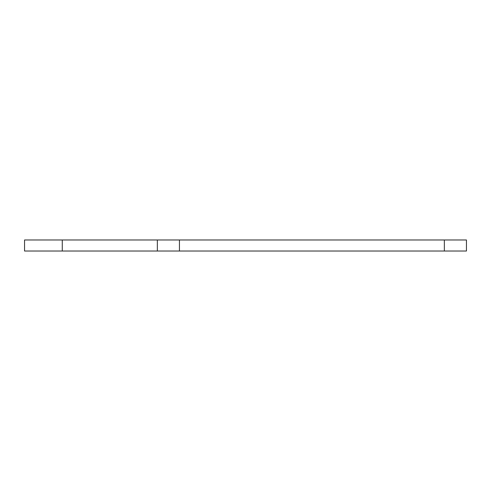 <?xml version="1.0" encoding="UTF-8"?>
<svg xmlns="http://www.w3.org/2000/svg" width="491" height="491" viewBox="0 0 491 491"><rect width="100%" height="100%" fill="white"/><g stroke="black" fill="none" stroke-linecap="round" stroke-linejoin="round"><path stroke-width="0.74" d="M24.55 251.024L24.55 239.976L179.442 239.976L179.442 251.024L24.55 251.024M444.355 251.024L444.355 239.976L466.45 239.976L466.45 251.024L179.442 251.024M444.355 239.976L179.442 239.976M62.271 239.976L62.271 251.024M157.347 239.976L157.347 251.024"/></g></svg>
